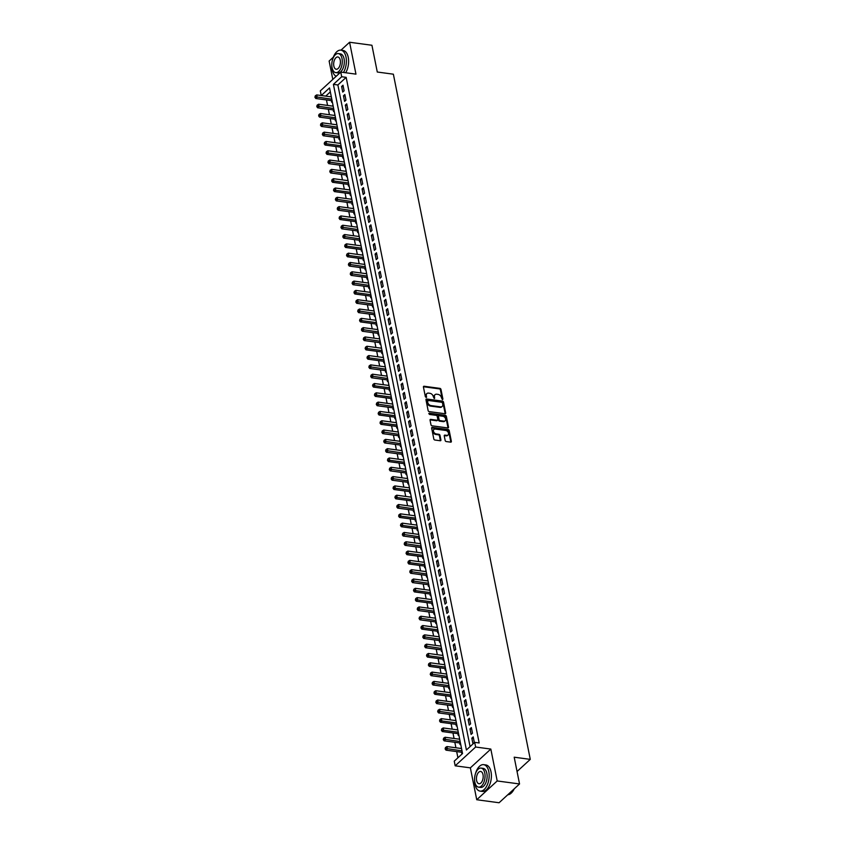<?xml version="1.0" encoding="UTF-8"?>
<svg xmlns="http://www.w3.org/2000/svg" width="845" height="845" viewBox="0 0 845 845"><rect width="100%" height="100%" fill="white"/><g stroke="black" fill="none" stroke-linecap="round" stroke-linejoin="round"><path stroke-width="1.27" d="M442.431 399.674L442.917 399.115L440.974 389.408A1.046 0.739 47.4 0 0 439.918 388.373L424.127 386.249A1.046 0.739 47.4 0 0 423.429 387.042L425.373 396.749L426.482 397.372L426.345 395.661A3.348 2.387 47.4 0 1 426.883 393.569A3.348 2.387 47.4 0 1 428.573 393.115L429.883 393.295A3.348 2.387 47.4 0 1 433.274 396.59L434.267 398.576L434.499 396.759A3.348 2.387 47.4 0 1 435.048 394.668A3.348 2.387 47.4 0 1 436.728 394.214L438.037 394.393A3.348 2.387 47.4 0 1 441.439 397.689L442.431 399.674M442.368 399.664L440.425 389.915A1.046 0.739 47.4 0 0 439.358 388.88L423.567 386.757A1.046 0.739 47.4 0 0 423.419 386.746M426.049 397.467L426.345 395.661M434.214 398.565L434.499 396.759M445.167 440.52A1.046 0.739 47.4 0 0 446.234 441.555L450.66 442.146A1.046 0.739 47.4 0 0 451.357 441.354L449.202 430.57A1.046 0.739 47.4 0 0 448.135 429.545L432.355 427.412A1.046 0.739 47.4 0 0 431.658 428.214L433.812 438.988A1.046 0.739 47.4 0 0 434.869 440.023L440.224 440.741A1.046 0.739 47.4 0 0 440.91 439.949L439.991 435.333A1.046 0.739 47.4 0 0 438.935 434.298L436.284 433.95A2.799 1.996 47.4 0 1 433.76 432.048A2.799 1.996 47.4 0 1 433.897 429.44A2.799 1.996 47.4 0 1 435.302 429.059L445.695 430.454A2.799 1.996 47.4 0 1 448.22 432.355A2.799 1.996 47.4 0 1 448.082 434.964A2.799 1.996 47.4 0 1 446.678 435.344L444.945 435.112A1.046 0.739 47.4 0 0 444.248 435.904L445.167 440.52M474.7 742.364L475.629 747.022L455.18 765.813L454.251 761.155L462.542 753.539L329.539 87.912L321.258 95.517L320.308 90.88L340.767 72.089L341.697 76.747L333.405 84.363L466.408 749.99L474.7 742.364L479.168 742.966L346.165 77.349L341.697 76.747M340.767 72.089L355.956 74.138L349.587 42.25L371.927 45.26L377.282 72.026L393.369 74.191L530.28 759.37L514.193 757.194L519.538 783.959L497.198 780.96L490.829 749.071L475.629 747.022M444.977 413.733A1.046 0.739 47.4 0 0 445.674 412.941L443.519 402.157A1.046 0.739 47.4 0 0 442.463 401.121L426.672 398.998A1.046 0.739 47.4 0 0 425.975 399.791L428.13 410.575A1.046 0.739 47.4 0 0 429.186 411.61L444.977 413.733M446.361 416.363L448.515 427.147A1.046 0.739 47.4 0 1 447.818 427.94L432.027 425.817A1.046 0.739 47.4 0 1 430.971 424.781L430.052 420.166A1.046 0.739 47.4 0 1 430.739 419.373L437.15 420.24A1.046 0.739 47.4 0 0 437.837 419.437L437.224 416.374A1.046 0.739 47.4 0 0 436.168 415.349L429.503 414.451L429.249 413.173L445.304 415.328A1.046 0.739 47.4 0 1 446.361 416.363L445.811 416.87L447.966 427.654L448.515 427.147M519.538 783.959L499.078 802.75L476.738 799.74L497.198 780.96M349.587 42.25L340.957 50.172M333.353 57.164L329.127 61.041L332.803 79.409M460.8 748.438L461.518 748.406M461.56 752.261L461.888 753.888L462.5 753.328M458.941 739.121L459.648 739.09M459.701 742.945L460.029 744.582L460.641 744.012M457.071 729.816L457.789 729.784M457.842 733.64L458.17 735.266L458.772 734.706M455.212 720.51L455.93 720.468M455.983 724.334L456.311 725.961L456.913 725.401M453.353 711.194L454.071 711.163M454.124 715.018L454.441 716.644L455.054 716.085M451.494 701.889L452.212 701.857M452.255 705.712L452.582 707.339L453.195 706.779M449.635 692.583L450.353 692.541M450.396 696.396L450.723 698.033L451.336 697.474M447.776 683.267L448.494 683.235M448.537 687.091L448.864 688.717L449.477 688.157M445.917 673.961L446.635 673.93M446.678 677.785L447.005 679.412L447.618 678.852M444.058 664.645L444.776 664.614M444.819 668.469L445.146 670.106L445.759 669.536M442.199 655.34L442.907 655.308M442.96 659.163L443.287 660.79L443.9 660.23M440.329 646.034L441.048 646.002M441.101 649.858L441.428 651.484L442.03 650.925M438.47 636.718L439.189 636.686M439.242 640.542L439.558 642.168L440.171 641.609M436.611 627.412L437.33 627.381M437.383 631.236L437.699 632.863L438.312 632.303M434.752 618.107L435.471 618.065M435.513 621.931L435.84 623.557L436.453 622.997M432.893 608.791L433.612 608.759M433.654 612.614L433.981 614.241L434.594 613.681M431.034 599.485L431.753 599.454M431.795 603.309L432.122 604.935L432.735 604.376M429.175 590.169L429.894 590.137M429.936 593.993L430.263 595.63L430.876 595.07M427.316 580.864L428.024 580.832M428.077 584.687L428.404 586.314L429.017 585.754M425.457 571.558L426.165 571.526M426.218 575.382L426.545 577.008L427.158 576.448M423.588 562.242L424.306 562.21M424.359 566.065L424.686 567.703L425.288 567.132M421.729 552.936L422.447 552.905M422.5 556.76L422.817 558.387L423.429 557.827M419.87 543.631L420.588 543.588M420.641 547.454L420.958 549.081L421.57 548.521M418.011 534.315L418.729 534.283M418.771 538.138L419.099 539.765L419.712 539.205M416.152 525.009L416.87 524.977M416.912 528.833L417.24 530.459L417.852 529.899M414.293 515.703L415.011 515.661M415.053 519.517L415.381 521.154L415.993 520.594M412.434 506.387L413.152 506.356M413.194 510.211L413.522 511.838L414.134 511.278M410.575 497.082L411.283 497.05M411.335 500.905L411.663 502.532L412.275 501.972M408.705 487.766L409.424 487.734M409.476 491.589L409.804 493.226L410.416 492.656M406.846 478.46L407.565 478.428M407.617 482.284L407.945 483.91L408.547 483.351M404.987 469.155L405.706 469.123M405.758 472.978L406.075 474.605L406.688 474.045M403.128 459.838L403.847 459.807M403.889 463.662L404.216 465.289L404.829 464.729M401.269 450.533L401.988 450.501M402.03 454.356L402.357 455.983L402.97 455.423M399.41 441.227L400.129 441.185M400.171 445.051L400.498 446.678L401.111 446.118M397.551 431.911L398.27 431.879M398.312 435.735L398.639 437.361L399.252 436.802M395.692 422.606L396.411 422.574M396.453 426.429L396.78 428.056L397.393 427.496M393.833 413.289L394.541 413.258M394.594 417.113L394.921 418.75L395.534 418.19M391.964 403.984L392.682 403.952M392.735 407.808L393.062 409.434L393.664 408.874M390.105 394.678L390.823 394.647M390.876 398.502L391.193 400.129L391.805 399.569M388.246 385.362L388.964 385.331M389.017 389.186L389.334 390.823L389.946 390.253M386.387 376.057L387.105 376.025M387.147 379.88L387.475 381.507L388.087 380.947M384.528 366.751L385.246 366.709M385.288 370.575L385.616 372.201L386.228 371.642M382.669 357.435L383.387 357.403M383.429 361.259L383.757 362.885L384.369 362.325M380.81 348.129L381.528 348.098M381.57 351.953L381.898 353.58L382.51 353.02M378.951 338.824L379.669 338.782M379.711 342.637L380.039 344.274L380.651 343.714M377.092 329.508L377.799 329.476M377.852 333.331L378.18 334.958L378.792 334.398M375.222 320.202L375.94 320.171M375.993 324.026L376.321 325.652L376.923 325.093M373.363 310.886L374.082 310.854M374.134 314.71L374.451 316.347L375.064 315.776M371.504 301.58L372.222 301.549M372.275 305.404L372.592 307.031L373.205 306.471M369.645 292.275L370.363 292.243M370.406 296.099L370.733 297.725L371.346 297.165M367.786 282.959L368.504 282.927M368.547 286.782L368.874 288.42L369.487 287.849M365.927 273.653L366.645 273.622M366.688 277.477L367.015 279.103L367.628 278.544M364.068 264.348L364.786 264.305M364.829 268.171L365.156 269.798L365.769 269.238M362.209 255.032L362.917 255M362.97 258.855L363.297 260.482L363.91 259.922M360.35 245.726L361.058 245.694M361.111 249.55L361.438 251.176L362.051 250.616M358.481 236.41L359.199 236.378M359.252 240.233L359.579 241.871L360.181 241.311M356.622 227.104L357.34 227.073M357.393 230.928L357.71 232.555L358.322 231.995M354.763 217.799L355.481 217.767M355.523 221.622L355.851 223.249L356.463 222.689M352.904 208.483L353.622 208.451M353.664 212.306L353.992 213.943L354.604 213.373M351.045 199.177L351.763 199.145M351.805 203.001L352.133 204.627L352.745 204.067M349.186 189.871L349.904 189.829M349.946 193.695L350.274 195.322L350.886 194.762M347.327 180.555L348.045 180.524M348.087 184.379L348.415 186.006L349.027 185.446M345.468 171.25L346.175 171.218M346.228 175.073L346.556 176.7L347.168 176.14M343.598 161.944L344.316 161.902M344.369 165.757L344.697 167.394L345.299 166.835M341.739 152.628L342.457 152.596M342.51 156.452L342.838 158.078L343.44 157.519M339.88 143.323L340.598 143.291M340.651 147.146L340.968 148.773L341.581 148.213M338.021 134.006L338.739 133.975M338.782 137.83L339.109 139.467L339.722 138.897M336.162 124.701L336.88 124.669M336.923 128.524L337.25 130.151L337.863 129.591M334.303 115.395L335.021 115.364M335.064 119.219L335.391 120.846L336.004 120.286M332.444 106.079L333.162 106.047M333.205 109.903L333.532 111.54L334.145 110.97M344.116 90.806L342.996 85.218L341.612 86.486L342.732 92.073L344.116 90.806M345.975 100.111L344.855 94.524L343.471 95.791L344.591 101.379L345.975 100.111M347.834 109.417L346.714 103.829L345.33 105.107L346.45 110.684L347.834 109.417M349.693 118.733L348.573 113.145L347.189 114.413L348.309 120.001L349.693 118.733M351.552 128.039L350.432 122.451L349.059 123.719L350.168 129.306L351.552 128.039M353.411 137.344L352.302 131.767L350.918 133.035L352.027 138.622L353.411 137.344M355.27 146.66L354.161 141.073L352.777 142.34L353.886 147.928L355.27 146.66M357.129 155.966L356.02 150.378L354.636 151.656L355.756 157.233L357.129 155.966M358.998 165.282L357.879 159.694L356.495 160.962L357.615 166.549L358.998 165.282M360.857 174.588L359.738 169L358.354 170.267L359.474 175.855L360.857 174.588M362.716 183.893L361.597 178.306L360.213 179.584L361.333 185.161L362.716 183.893M364.575 193.209L363.456 187.622L362.072 188.889L363.192 194.477L364.575 193.209M366.434 202.515L365.315 196.927L363.931 198.195L365.051 203.782L366.434 202.515M368.293 211.82L367.174 206.243L365.8 207.511L366.91 213.098L368.293 211.82M370.152 221.136L369.043 215.549L367.659 216.816L368.769 222.404L370.152 221.136M372.011 230.442L370.902 224.854L369.518 226.122L370.628 231.71L372.011 230.442M373.87 239.748L372.761 234.171L371.377 235.438L372.497 241.026L373.87 239.748M375.74 249.064L374.62 243.476L373.236 244.744L374.356 250.331L375.74 249.064M377.599 258.369L376.479 252.782L375.095 254.06L376.215 259.637L377.599 258.369M379.458 267.685L378.338 262.098L376.954 263.365L378.074 268.953L379.458 267.685M381.317 276.991L380.197 271.403L378.813 272.671L379.933 278.258L381.317 276.991M383.176 286.297L382.056 280.709L380.672 281.987L381.792 287.564L383.176 286.297M385.035 295.613L383.915 290.025L382.542 291.293L383.651 296.88L385.035 295.613M386.894 304.918L385.785 299.331L384.401 300.598L385.51 306.186L386.894 304.918M388.753 314.224L387.644 308.647L386.26 309.914L387.38 315.502L388.753 314.224M390.612 323.54L389.503 317.952L388.119 319.22L389.239 324.807L390.612 323.54M392.481 332.845L391.362 327.258L389.978 328.525L391.098 334.113L392.481 332.845M394.34 342.162L393.221 336.574L391.837 337.842L392.957 343.429L394.34 342.162M396.199 351.467L395.08 345.88L393.696 347.147L394.816 352.735L396.199 351.467M398.058 360.773L396.939 355.185L395.555 356.463L396.675 362.04L398.058 360.773M399.917 370.089L398.798 364.501L397.425 365.769L398.534 371.356L399.917 370.089M401.776 379.394L400.667 373.807L399.284 375.074L400.393 380.662L401.776 379.394M403.635 388.7L402.526 383.123L401.143 384.39L402.252 389.978L403.635 388.7M405.494 398.016L404.385 392.429L403.002 393.696L404.121 399.284L405.494 398.016M407.364 407.322L406.244 401.734L404.861 403.002L405.98 408.589L407.364 407.322M409.223 416.627L408.103 411.05L406.72 412.318L407.839 417.905L409.223 416.627M411.082 425.943L409.962 420.356L408.579 421.623L409.698 427.211L411.082 425.943M412.941 435.249L411.821 429.661L410.438 430.939L411.557 436.516L412.941 435.249M414.8 444.565L413.68 438.977L412.297 440.245L413.416 445.833L414.8 444.565M416.659 453.871L415.539 448.283L414.166 449.551L415.275 455.138L416.659 453.871M418.518 463.176L417.409 457.589L416.025 458.867L417.134 464.444L418.518 463.176M420.377 472.492L419.268 466.905L417.884 468.172L418.993 473.76L420.377 472.492M422.236 481.798L421.127 476.21L419.743 477.478L420.863 483.065L422.236 481.798M424.105 491.103L422.986 485.526L421.602 486.794L422.722 492.381L424.105 491.103M425.964 500.42L424.845 494.832L423.461 496.099L424.581 501.687L425.964 500.42M427.823 509.725L426.704 504.138L425.32 505.405L426.44 510.993L427.823 509.725M429.682 519.041L428.563 513.454L427.179 514.721L428.299 520.309L429.682 519.041M431.541 528.347L430.422 522.759L429.038 524.027L430.158 529.614L431.541 528.347M433.4 537.652L432.281 532.065L430.908 533.343L432.017 538.92L433.4 537.652M435.259 546.968L434.15 541.381L432.767 542.648L433.876 548.236L435.259 546.968M437.118 556.274L436.009 550.687L434.626 551.954L435.735 557.542L437.118 556.274M438.977 565.58L437.868 560.003L436.485 561.27L437.604 566.858L438.977 565.58M440.847 574.896L439.727 569.308L438.344 570.576L439.463 576.163L440.847 574.896M442.706 584.201L441.586 578.614L440.203 579.881L441.322 585.469L442.706 584.201M444.565 593.507L443.445 587.93L442.062 589.197L443.181 594.785L444.565 593.507M446.424 602.823L445.304 597.235L443.921 598.503L445.04 604.09L446.424 602.823M448.283 612.129L447.163 606.541L445.79 607.819L446.899 613.396L448.283 612.129M450.142 621.445L449.022 615.857L447.649 617.125L448.758 622.712L450.142 621.445M452.001 630.75L450.892 625.163L449.508 626.43L450.617 632.018L452.001 630.75M453.86 640.056L452.751 634.468L451.367 635.746L452.487 641.323L453.86 640.056M455.73 649.372L454.61 643.784L453.226 645.052L454.346 650.639L455.73 649.372M457.589 658.678L456.469 653.09L455.085 654.357L456.205 659.945L457.589 658.678M459.448 667.983L458.328 662.406L456.944 663.674L458.064 669.261L459.448 667.983M461.307 677.299L460.187 671.712L458.803 672.979L459.923 678.567L461.307 677.299M463.166 686.605L462.046 681.017L460.662 682.285L461.782 687.872L463.166 686.605M465.025 695.91L463.905 690.333L462.532 691.601L463.641 697.188L465.025 695.91M466.884 705.226L465.775 699.639L464.391 700.906L465.5 706.494L466.884 705.226M468.743 714.532L467.634 708.944L466.25 710.222L467.359 715.799L468.743 714.532M470.602 723.848L469.493 718.261L468.109 719.528L469.228 725.116L470.602 723.848M472.471 733.154L471.352 727.566L469.968 728.834L471.087 734.421L472.471 733.154M346.165 77.349L337.873 84.965L470.084 746.61M471.827 738.15L472.946 743.737L474.33 742.459L473.211 736.882L471.827 738.15L473.506 738.372M326.466 99.942L327.564 105.424M328.335 109.248L329.423 114.74M330.194 118.553L331.282 124.046M332.053 127.87L333.152 133.352M333.912 137.175L335.011 142.668M335.771 146.491L336.87 151.973M337.63 155.797L338.729 161.279M339.489 165.102L340.588 170.595M341.348 174.419L342.447 179.9M343.207 183.724L344.306 189.206M345.077 193.03L346.165 198.522M346.936 202.346L348.024 207.828M348.795 211.651L349.893 217.144M350.654 220.967L351.752 226.449M352.513 230.273L353.611 235.755M354.372 239.579L355.47 245.071M356.231 248.895L357.329 254.377M358.09 258.2L359.188 263.682M359.949 267.506L361.047 272.998M361.818 276.822L362.906 282.304M363.677 286.128L364.776 291.62M365.536 295.433L366.635 300.926M367.395 304.749L368.494 310.231M369.254 314.055L370.353 319.547M371.113 323.371L372.212 328.853M372.972 332.676L374.071 338.158M374.831 341.982L375.93 347.475M376.701 351.298L377.789 356.78M378.56 360.604L379.648 366.086M380.419 369.909L381.517 375.402M382.278 379.225L383.376 384.707M384.137 388.531L385.236 394.024M385.996 397.847L387.094 403.329M387.855 407.153L388.953 412.635M389.714 416.458L390.812 421.951M391.573 425.774L392.671 431.256M393.443 435.08L394.53 440.562M395.302 444.385L396.389 449.878M397.161 453.702L398.259 459.184M399.02 463.007L400.118 468.5M400.879 472.313L401.977 477.805M402.738 481.629L403.836 487.111M404.597 490.934L405.695 496.427M406.456 500.251L407.554 505.732M408.315 509.556L409.413 515.038M410.184 518.862L411.272 524.354M412.043 528.178L413.131 533.66M413.902 537.483L415.001 542.965M415.761 546.789L416.86 552.281M417.62 556.105L418.719 561.587M419.479 565.411L420.578 570.903M421.338 574.727L422.437 580.209M423.197 584.032L424.296 589.514M425.067 593.338L426.155 598.83M426.926 602.654L428.014 608.136M428.785 611.96L429.883 617.441M430.644 621.265L431.742 626.758M432.503 630.581L433.601 636.063M434.362 639.887L435.46 645.379M436.221 649.192L437.319 654.685M438.08 658.509L439.178 663.99M439.939 667.814L441.037 673.307M441.808 677.13L442.896 682.612M443.667 686.436L444.755 691.918M445.526 695.741L446.625 701.234M447.385 705.057L448.484 710.539M449.244 714.363L450.343 719.845M451.103 723.669L452.202 729.161M452.962 732.985L454.061 738.467M454.821 742.29L455.92 747.783M456.68 751.606L457.916 757.785M330.332 91.894L325.726 96.119M331.166 96.076L330.585 96.774M331.346 100.597L331.673 102.224L332.286 101.664M332.412 105.952L333.025 105.393M334.271 115.258L334.884 114.698M336.13 124.564L336.743 124.004M338 133.88L338.602 133.32M339.859 143.185L340.472 142.625M341.718 152.501L342.331 151.931M343.577 161.807L344.19 161.247M345.436 171.112L346.049 170.553M347.295 180.429L347.908 179.869M349.154 189.734L349.767 189.174M351.013 199.04L351.626 198.48M352.883 208.356L353.485 207.796M354.742 217.661L355.354 217.102M356.601 226.967L357.213 226.407M358.46 236.283L359.072 235.723M360.319 245.589L360.931 245.029M362.178 254.905L362.79 254.334M364.037 264.21L364.649 263.651M365.896 273.516L366.508 272.956M367.755 282.832L368.367 282.272M369.624 292.138L370.226 291.578M371.483 301.443L372.096 300.883M373.342 310.759L373.955 310.2M375.201 320.065L375.814 319.505M377.06 329.381L377.673 328.811M378.919 338.687L379.532 338.127M380.778 347.992L381.391 347.432M382.637 357.308L383.25 356.738M384.496 366.614L385.109 366.054M386.366 375.919L386.968 375.36M388.225 385.236L388.837 384.676M390.084 394.541L390.696 393.981M391.943 403.847L392.555 403.287M393.802 413.163L394.414 412.603M395.661 422.468L396.273 421.908M397.52 431.784L398.132 431.214M399.379 441.09L399.991 440.53M401.248 450.396L401.85 449.836M403.107 459.712L403.709 459.152M404.966 469.017L405.579 468.457M406.825 478.323L407.438 477.763M408.684 487.639L409.297 487.079M410.543 496.945L411.156 496.385M412.402 506.261L413.015 505.69M414.261 515.566L414.874 515.006M416.12 524.872L416.733 524.312M417.99 534.188L418.592 533.617M419.849 543.493L420.461 542.934M421.708 552.799L422.32 552.239M423.567 562.115L424.179 561.555M425.426 571.421L426.038 570.861M427.285 580.726L427.897 580.166M429.144 590.042L429.756 589.483M431.003 599.348L431.615 598.788M432.862 608.664L433.474 608.094M434.731 617.97L435.333 617.41M436.59 627.275L437.203 626.715M438.449 636.591L439.062 636.031M440.308 645.897L440.921 645.337M442.167 655.202L442.78 654.643M444.026 664.519L444.639 663.959M445.885 673.824L446.498 673.264M447.744 683.14L448.357 682.57M449.603 692.446L450.216 691.886M451.473 701.751L452.075 701.192M453.332 711.067L453.945 710.497M455.191 720.373L455.804 719.813M457.05 729.679L457.663 729.119M458.909 738.995L459.522 738.435M460.768 748.3L461.381 747.74M517.055 771.506L530.28 759.37M490.829 749.071L470.369 767.851L476.738 799.74M470.369 767.851L455.18 765.813M337.873 84.965L333.405 84.363M330.553 96.636L331.303 96.742M341.612 86.486L343.292 86.708M343.471 95.791L345.151 96.024M345.33 105.107L347.01 105.329M347.189 114.413L348.879 114.635M349.059 123.719L350.738 123.951M350.918 133.035L352.597 133.256M352.777 142.34L354.456 142.573M354.636 151.656L356.315 151.878M356.495 160.962L358.174 161.184M358.354 170.267L360.033 170.5M360.213 179.584L361.892 179.805M362.072 188.889L363.762 189.111M363.931 198.195L365.621 198.427M365.8 207.511L367.48 207.733M367.659 216.816L369.339 217.049M369.518 226.122L371.198 226.354M371.377 235.438L373.057 235.66M373.236 244.744L374.916 244.976M375.095 254.06L376.775 254.282M376.954 263.365L378.634 263.587M378.813 272.671L380.503 272.903M380.672 281.987L382.362 282.209M382.542 291.293L384.221 291.514M384.401 300.598L386.08 300.831M386.26 309.914L387.939 310.136M388.119 319.22L389.798 319.452M389.978 328.525L391.657 328.758M391.837 337.842L393.516 338.063M393.696 347.147L395.375 347.379M395.555 356.463L397.245 356.685M397.425 365.769L399.104 365.991M399.284 375.074L400.963 375.307M401.143 384.39L402.822 384.612M403.002 393.696L404.681 393.928M404.861 403.002L406.54 403.234M406.72 412.318L408.399 412.54M408.579 421.623L410.258 421.856M410.438 430.939L412.117 431.161M412.297 440.245L413.987 440.467M414.166 449.551L415.846 449.783M416.025 458.867L417.705 459.088M417.884 468.172L419.564 468.394M419.743 477.478L421.423 477.71M421.602 486.794L423.282 487.016M423.461 496.099L425.141 496.332M425.32 505.405L427 505.637M427.179 514.721L428.869 514.943M429.038 524.027L430.728 524.259M430.908 533.343L432.587 533.565M432.767 542.648L434.446 542.87M434.626 551.954L436.305 552.186M436.485 561.27L438.164 561.492M438.344 570.576L440.023 570.808M440.203 579.881L441.882 580.114M442.062 589.197L443.741 589.419M443.921 598.503L445.611 598.735M445.79 607.819L447.47 608.041M447.649 617.125L449.329 617.346M449.508 626.43L451.188 626.663M451.367 635.746L453.047 635.968M453.226 645.052L454.906 645.274M455.085 654.357L456.765 654.59M456.944 663.674L458.624 663.895M458.803 672.979L460.483 673.212M460.662 682.285L462.352 682.517M462.532 691.601L464.211 691.823M464.391 700.906L466.07 701.139M466.25 710.222L467.929 710.444M468.109 719.528L469.788 719.75M469.968 728.834L471.647 729.066M434.795 394.953A3.348 2.387 47.4 0 0 434.488 395.175A3.348 2.387 47.4 0 0 433.95 397.266M426.64 393.854A3.348 2.387 47.4 0 0 426.334 394.076A3.348 2.387 47.4 0 0 425.795 396.168M445.135 413.733A1.046 0.739 47.4 0 0 445.125 413.448L442.97 402.664A1.046 0.739 47.4 0 0 441.903 401.628L426.123 399.505A1.046 0.739 47.4 0 0 425.964 399.495M442.495 402.991L441.755 402.273L427.887 400.403L427.665 402.283A3.348 2.387 47.4 0 0 431.066 405.589L440.53 406.867A3.348 2.387 47.4 0 0 442.22 406.413A3.348 2.387 47.4 0 0 442.759 404.322L442.495 402.991M427.338 400.91L426.852 401.47L427.401 400.963M441.914 406.635A3.348 2.387 47.4 0 1 441.66 406.92A3.348 2.387 47.4 0 1 439.981 407.374L430.506 406.096A3.348 2.387 47.4 0 1 427.116 402.79L426.852 401.47M437.668 420.092L437.118 420.599A1.046 0.739 47.4 0 1 436.59 420.747L430.189 419.88A1.046 0.739 47.4 0 0 430.042 419.87M428.753 413.68L444.745 415.835L445.304 415.328M443.794 421.127A2.799 1.996 47.4 0 0 445.199 420.747A2.799 1.996 47.4 0 0 445.336 418.138A2.799 1.996 47.4 0 0 442.812 416.236L439.157 415.751A1.046 0.739 47.4 0 0 438.46 416.543L439.073 419.606A1.046 0.739 47.4 0 0 440.129 420.641L443.794 421.127L443.234 421.634A2.799 1.996 47.4 0 0 444.65 421.254A2.799 1.996 47.4 0 0 444.892 420.968M438.629 415.888L438.069 416.395A1.046 0.739 47.4 0 0 437.9 417.05L438.46 416.543M443.234 421.634L439.58 421.148A1.046 0.739 47.4 0 1 438.513 420.113L437.9 417.05M445.811 416.87A1.046 0.739 47.4 0 0 444.745 415.835M447.765 435.186A2.799 1.996 47.4 0 1 447.533 435.471A2.799 1.996 47.4 0 1 446.118 435.851L444.385 435.619A1.046 0.739 47.4 0 0 444.238 435.608M433.654 429.725A2.799 1.996 47.4 0 0 433.348 429.947A2.799 1.996 47.4 0 0 433.21 432.555A2.799 1.996 47.4 0 0 435.724 434.457L436.284 433.95M440.372 440.752A1.046 0.739 47.4 0 0 440.361 440.456L439.442 435.84A1.046 0.739 47.4 0 0 438.375 434.805L435.724 434.457M450.807 442.157A1.046 0.739 47.4 0 0 450.797 441.861L448.642 431.077A1.046 0.739 47.4 0 0 447.586 430.052L431.795 427.919A1.046 0.739 47.4 0 0 431.647 427.919M331.325 96.869L316.717 94.904L317.181 97.228L315.798 98.506L332.064 100.692A1.067 0.76 -132.6 0 1 332.085 100.692L332.085 100.671M315.46 96.763L315.28 95.823L314.91 97.27L315.46 96.763L331.789 99.203M315.28 95.823L316.717 94.904M315.798 98.506L314.91 97.27M343.471 72.448A13.34 7.14 -82.3 0 0 346.006 57.037A13.34 7.14 -82.3 0 0 340.884 50.161A13.34 7.14 -82.3 0 0 332.613 59.446M331.81 65.466A13.34 7.14 -82.3 0 0 332.191 69.734A13.34 7.14 -82.3 0 0 336.204 76.282M345.7 72.754A13.34 7.14 -82.3 0 0 348.246 57.333A13.34 7.14 -82.3 0 0 343.112 50.468L340.884 50.161M338.327 53.584L340.377 53.869A9.601 5.133 97.7 0 1 344.073 58.812A9.601 5.133 97.7 0 1 342.954 68.551A9.601 5.133 97.7 0 1 337.82 72.902L335.761 72.628A9.601 5.133 -82.3 0 0 340.894 68.276A9.601 5.133 -82.3 0 0 342.014 58.537A9.601 5.133 -82.3 0 0 338.327 53.584A9.601 5.133 -82.3 0 0 333.183 57.946A9.601 5.133 -82.3 0 0 332.064 67.674A9.601 5.133 -82.3 0 0 335.761 72.628M333.838 66.047A6.19 3.306 -82.3 0 0 336.215 69.237A6.19 3.306 -82.3 0 0 339.532 66.438A6.19 3.306 -82.3 0 0 340.25 60.164A6.19 3.306 -82.3 0 0 337.873 56.974A6.19 3.306 -82.3 0 0 334.557 59.784A6.19 3.306 -82.3 0 0 333.838 66.047M474.573 779.967A13.34 7.14 -82.3 0 0 474.953 784.234A13.34 7.14 -82.3 0 0 480.087 791.11A13.34 7.14 -82.3 0 0 487.227 785.058A13.34 7.14 -82.3 0 0 488.78 771.538A13.34 7.14 -82.3 0 0 483.646 764.662A13.34 7.14 -82.3 0 0 475.386 773.946M480.087 791.11L482.326 791.406A13.34 7.14 -82.3 0 0 489.456 785.354A13.34 7.14 -82.3 0 0 491.019 771.834A13.34 7.14 -82.3 0 0 485.886 764.968L483.646 764.662M481.101 768.084L483.15 768.369A9.601 5.133 97.7 0 1 486.847 773.312A9.601 5.133 97.7 0 1 485.727 783.051A9.601 5.133 97.7 0 1 480.583 787.403L478.534 787.128A9.601 5.133 -82.3 0 0 483.667 782.776A9.601 5.133 -82.3 0 0 484.787 773.038A9.601 5.133 -82.3 0 0 481.101 768.084A9.601 5.133 -82.3 0 0 475.957 772.446A9.601 5.133 -82.3 0 0 474.837 782.174A9.601 5.133 -82.3 0 0 478.534 787.128M476.612 780.548A6.19 3.306 -82.3 0 0 478.988 783.737A6.19 3.306 -82.3 0 0 482.294 780.938A6.19 3.306 -82.3 0 0 483.023 774.664A6.19 3.306 -82.3 0 0 480.636 771.474A6.19 3.306 -82.3 0 0 477.33 774.284A6.19 3.306 -82.3 0 0 476.612 780.548M507.771 794.775A13.34 7.14 -82.3 0 0 511.954 792.356A13.34 7.14 -82.3 0 0 514.077 788.976M514.214 788.85A13.024 6.961 97.7 0 1 512.154 792.135A13.024 6.961 97.7 0 1 512.049 792.24M333.183 106.185L318.576 104.21L319.04 106.544L317.657 107.811L333.923 109.998A1.067 0.76 -132.6 0 1 333.944 110.008L333.944 109.977M317.319 106.069L317.139 105.139L316.769 106.576L317.319 106.069L333.648 108.509M317.139 105.139L318.576 104.21M317.657 107.811L316.769 106.576M335.042 115.49L320.435 113.526L320.899 115.849L319.516 117.117L335.782 119.314A1.067 0.76 -132.6 0 1 335.814 119.314M319.178 115.374L318.998 114.445L318.628 115.881L319.178 115.374L335.507 117.825M318.998 114.445L320.435 113.526M319.516 117.117L318.628 115.881M336.901 124.806L322.294 122.831L322.758 125.166L321.375 126.433L337.641 128.62A1.067 0.76 -132.6 0 1 337.673 128.63M321.047 124.69L320.857 123.761L320.487 125.197L321.047 124.69L337.366 127.13M320.857 123.761L322.294 122.831M321.375 126.433L320.487 125.197M338.771 134.112L324.153 132.147L324.617 134.471L323.234 135.739L339.5 137.925A1.067 0.76 -132.6 0 1 339.532 137.936M322.906 133.996L322.716 133.066L322.346 134.503L322.906 133.996L339.236 136.436M322.716 133.066L324.153 132.147M323.234 135.739L322.346 134.503M341.359 147.241A1.067 0.76 -132.6 0 1 341.391 147.241L325.093 145.044L324.205 143.819L324.575 142.372L324.205 143.819M340.63 143.418L326.012 141.453L326.476 143.777L341.095 145.752M324.765 143.301L326.476 143.777L325.093 145.044M324.575 142.372L326.012 141.453M343.218 156.547A1.067 0.76 -132.6 0 1 343.25 156.557L326.962 154.36L326.075 153.125L326.434 151.688L326.075 153.125M342.489 152.734L327.871 150.759L328.335 153.093L342.954 155.058M326.624 152.618L328.335 153.093L326.962 154.36M326.434 151.688L327.871 150.759M344.348 162.039L329.73 160.075L330.205 162.398L328.821 163.666L345.077 165.863A1.067 0.76 -132.6 0 1 345.109 165.863M328.483 161.923L328.293 160.994L327.934 162.43L328.483 161.923L344.813 164.363M328.293 160.994L329.73 160.075M328.821 163.666L327.934 162.43M346.207 171.345L331.599 169.38L332.064 171.704L330.68 172.982L346.946 175.168A1.067 0.76 -132.6 0 1 346.968 175.168M330.342 171.239L330.163 170.299L329.793 171.746L330.342 171.239L346.672 173.679M330.163 170.299L331.599 169.38M330.68 172.982L329.793 171.746M348.805 184.474A1.067 0.76 -132.6 0 1 348.827 184.485L332.539 182.288L331.652 181.052L332.022 179.615L331.652 181.052M348.066 180.661L333.458 178.686L333.923 181.02L348.531 182.985M332.201 180.545L333.923 181.02L332.539 182.288M332.022 179.615L333.458 178.686M350.664 193.79A1.067 0.76 -132.6 0 1 350.696 193.79L334.398 191.593L333.511 190.357L333.881 188.921L333.511 190.357M349.925 189.967L335.317 188.002L335.782 190.326L350.39 192.29M334.06 189.85L335.782 190.326L334.398 191.593M333.881 188.921L335.317 188.002M351.784 199.272L337.176 197.308L337.641 199.642L336.257 200.909L352.523 203.096A1.067 0.76 -132.6 0 1 352.555 203.096M335.93 199.166L335.74 198.237L335.37 199.673L335.93 199.166L352.249 201.606M335.74 198.237L337.176 197.308M336.257 200.909L335.37 199.673M353.643 208.588L339.035 206.624L339.5 208.947L338.116 210.215L354.382 212.401A1.067 0.76 -132.6 0 1 354.414 212.412M337.789 208.472L337.599 207.543L337.229 208.979L337.789 208.472L354.108 210.912M337.599 207.543L339.035 206.624M338.116 210.215L337.229 208.979M356.241 221.717A1.067 0.76 -132.6 0 1 356.273 221.717L339.975 219.52L339.088 218.285L339.458 216.848L339.088 218.285M355.513 217.894L340.894 215.929L341.359 218.253L355.977 220.228M339.648 217.778L341.359 218.253L339.975 219.52M339.458 216.848L340.894 215.929M357.372 227.21L342.753 225.235L343.218 227.569L341.834 228.837L358.1 231.023A1.067 0.76 -132.6 0 1 358.132 231.034M341.507 227.094L341.317 226.164L340.957 227.601L341.507 227.094L357.836 229.534M341.317 226.164L342.753 225.235M341.834 228.837L340.957 227.601M359.231 236.515L344.612 234.551L345.077 236.875L343.704 238.142L359.959 240.339A1.067 0.76 -132.6 0 1 359.991 240.339L359.991 240.318M343.366 236.399L343.176 235.47L342.816 236.906L343.366 236.399L359.695 238.839M343.176 235.47L344.612 234.551M343.704 238.142L342.816 236.906M361.829 249.645A1.067 0.76 -132.6 0 1 361.85 249.645L345.563 247.458L344.675 246.222L345.035 244.775L344.675 246.222M361.09 245.821L346.482 243.856L346.946 246.18L361.554 248.155M345.225 245.705L346.946 246.18L345.563 247.458M345.035 244.775L346.482 243.856M363.688 258.95A1.067 0.76 -132.6 0 1 363.709 258.961L347.422 256.764L346.534 255.528L346.904 254.091L346.534 255.528M362.949 255.137L348.341 253.162L348.805 255.496L363.413 257.461M347.084 255.021L348.805 255.496L347.422 256.764M346.904 254.091L348.341 253.162M364.808 264.443L350.2 262.478L350.664 264.802L349.281 266.069L365.547 268.266A1.067 0.76 -132.6 0 1 365.568 268.266L365.568 268.245M348.943 264.327L348.763 263.397L348.393 264.834L348.943 264.327L365.272 266.767M348.763 263.397L350.2 262.478M349.281 266.069L348.393 264.834M366.667 273.748L352.059 271.784L352.523 274.107L351.14 275.385L367.406 277.572A1.067 0.76 -132.6 0 1 367.438 277.572L367.427 277.551M350.802 273.643L350.622 272.703L350.252 274.15L350.802 273.643L367.131 276.083M350.622 272.703L352.059 271.784M351.14 275.385L350.252 274.15M368.526 283.064L353.918 281.089L354.382 283.424L352.999 284.691L369.265 286.877A1.067 0.76 -132.6 0 1 369.297 286.888M352.671 282.948L352.481 282.019L352.111 283.455L352.671 282.948L368.99 285.388M352.481 282.019L353.918 281.089M352.999 284.691L352.111 283.455M371.124 296.194A1.067 0.76 -132.6 0 1 371.156 296.194L354.858 293.997L353.97 292.761L354.34 291.324L353.97 292.761M370.385 292.37L355.777 290.405L356.241 292.729L370.849 294.694M354.53 292.254L356.241 292.729L354.858 293.997M354.34 291.324L355.777 290.405M372.254 301.686L357.636 299.711L358.1 302.045L356.717 303.313L372.983 305.499A1.067 0.76 -132.6 0 1 373.015 305.51M356.389 301.57L356.199 300.64L355.829 302.077L356.389 301.57L372.719 304.01M356.199 300.64L357.636 299.711M356.717 303.313L355.829 302.077M374.113 310.992L359.495 309.027L359.959 311.351L358.576 312.618L374.842 314.805A1.067 0.76 -132.6 0 1 374.874 314.815L374.874 314.784M358.248 310.875L358.058 309.946L357.699 311.382L358.248 310.875L374.578 313.315M358.058 309.946L359.495 309.027M358.576 312.618L357.699 311.382M376.701 324.121A1.067 0.76 -132.6 0 1 376.733 324.121L360.445 321.924L359.558 320.699L359.917 319.252L359.558 320.699M375.972 320.297L361.354 318.333L361.818 320.656L376.437 322.632M360.107 320.181L361.818 320.656L360.445 321.924M359.917 319.252L361.354 318.333M377.831 329.613L363.223 327.638L363.688 329.972L362.304 331.24L378.571 333.426A1.067 0.76 -132.6 0 1 378.592 333.437M361.966 329.497L361.787 328.568L361.417 330.004L361.966 329.497L378.296 331.937M361.787 328.568L363.223 327.638M362.304 331.24L361.417 330.004M379.69 338.919L365.082 336.954L365.547 339.278L364.163 340.546L380.43 342.743A1.067 0.76 -132.6 0 1 380.451 342.743M363.825 338.803L363.646 337.873L363.276 339.31L363.825 338.803L380.155 341.243M363.646 337.873L365.082 336.954M364.163 340.546L363.276 339.31M382.289 352.048A1.067 0.76 -132.6 0 1 382.31 352.048L366.022 349.862L365.135 348.626L365.505 347.179L365.135 348.626M381.549 348.224L366.941 346.26L367.406 348.584L382.014 350.559M365.684 348.119L367.406 348.584L366.022 349.862M365.505 347.179L366.941 346.26M384.148 361.354A1.067 0.76 -132.6 0 1 384.179 361.364L367.881 359.167L366.994 357.931L367.364 356.495L366.994 357.931M383.408 357.541L368.8 355.565L369.265 357.9L383.873 359.864M367.543 357.424L369.265 357.9L367.881 359.167M367.364 356.495L368.8 355.565M385.267 366.846L370.659 364.882L371.124 367.205L369.74 368.473L386.007 370.67A1.067 0.76 -132.6 0 1 386.038 370.67M369.413 366.73L369.223 365.8L368.853 367.237L369.413 366.73L385.732 369.17M369.223 365.8L370.659 364.882M369.74 368.473L368.853 367.237M387.126 376.152L372.518 374.187L372.983 376.521L371.599 377.789L387.866 379.975A1.067 0.76 -132.6 0 1 387.897 379.975M371.272 376.046L371.082 375.117L370.712 376.553L371.272 376.046L387.601 378.486M371.082 375.117L372.518 374.187M371.599 377.789L370.712 376.553M389.725 389.281A1.067 0.76 -132.6 0 1 389.756 389.291L373.458 387.094L372.571 385.859L372.941 384.422L372.571 385.859M388.996 385.468L374.377 383.503L374.842 385.827L389.46 387.792M373.131 385.352L374.842 385.827L373.458 387.094M372.941 384.422L374.377 383.503M391.584 398.597A1.067 0.76 -132.6 0 1 391.615 398.597L375.328 396.4L374.441 395.164L374.8 393.728L374.441 395.164M390.855 394.773L376.236 392.809L376.701 395.133L391.32 397.108M374.99 394.657L376.701 395.133L375.328 396.4M374.8 393.728L376.236 392.809M392.714 404.09L378.095 402.114L378.56 404.449L377.187 405.716L393.443 407.903A1.067 0.76 -132.6 0 1 393.474 407.913L393.474 407.882M376.849 403.973L376.659 403.044L376.3 404.48L376.849 403.973L393.178 406.413M376.659 403.044L378.095 402.114M377.187 405.716L376.3 404.48M395.312 417.219A1.067 0.76 -132.6 0 1 395.333 417.219L379.046 415.022L378.159 413.786L378.528 412.349L378.159 413.786M394.573 413.395L379.965 411.43L380.43 413.754L395.037 415.719M378.708 413.279L380.43 413.754L379.046 415.022M378.528 412.349L379.965 411.43M397.171 426.524A1.067 0.76 -132.6 0 1 397.192 426.524L380.905 424.338L380.018 423.102L380.387 421.655L380.018 423.102M396.432 422.701L381.824 420.736L382.289 423.06L396.896 425.035M380.567 422.584L382.289 423.06L380.905 424.338M380.387 421.655L381.824 420.736M398.291 432.017L383.683 430.042L384.148 432.376L382.764 433.643L399.03 435.83A1.067 0.76 -132.6 0 1 399.062 435.84M382.426 431.901L382.246 430.971L381.877 432.408L382.426 431.901L398.755 434.341M382.246 430.971L383.683 430.042M382.764 433.643L381.877 432.408M400.15 441.322L385.542 439.358L386.007 441.681L384.623 442.949L400.889 445.146A1.067 0.76 -132.6 0 1 400.921 445.146L400.91 445.125M384.285 441.206L384.105 440.277L383.736 441.713L384.285 441.206L400.614 443.646M384.105 440.277L385.542 439.358M384.623 442.949L383.736 441.713M402.009 450.628L387.401 448.663L387.866 450.987L386.482 452.265L402.748 454.452A1.067 0.76 -132.6 0 1 402.78 454.452M386.154 450.522L385.964 449.582L385.595 451.029L386.154 450.522L402.474 452.962M385.964 449.582L387.401 448.663M386.482 452.265L385.595 451.029M404.607 463.757A1.067 0.76 -132.6 0 1 404.639 463.768L388.341 461.571L387.454 460.335L387.823 458.898L387.454 460.335M403.878 459.944L389.26 457.969L389.725 460.303L404.343 462.268M388.013 459.828L389.725 460.303L388.341 461.571M387.823 458.898L389.26 457.969M405.737 469.25L391.119 467.285L391.584 469.609L390.2 470.876L406.466 473.073A1.067 0.76 -132.6 0 1 406.498 473.073M389.872 469.133L389.682 468.204L389.313 469.64L389.872 469.133L406.202 471.573M389.682 468.204L391.119 467.285M390.2 470.876L389.313 469.64M407.596 478.566L392.978 476.591L393.443 478.925L392.069 480.192L408.325 482.379A1.067 0.76 -132.6 0 1 408.357 482.389L408.357 482.358M391.731 478.45L391.541 477.52L391.182 478.957L391.731 478.45L408.061 480.889M391.541 477.52L392.978 476.591M392.069 480.192L391.182 478.957M410.195 491.684A1.067 0.76 -132.6 0 1 410.216 491.695L393.928 489.498L393.041 488.262L393.4 486.826L393.041 488.262M409.455 487.871L394.847 485.907L395.312 488.23L409.92 490.195M393.59 487.755L395.312 488.23L393.928 489.498M393.4 486.826L394.847 485.907M412.054 501A1.067 0.76 -132.6 0 1 412.075 501L395.787 498.803L394.9 497.568L395.27 496.131L394.9 497.568M411.314 497.177L396.706 495.212L397.171 497.536L411.779 499.511M395.449 497.061L397.171 497.536L395.787 498.803M395.27 496.131L396.706 495.212M413.173 506.493L398.565 504.518L399.03 506.852L397.646 508.12L413.913 510.306A1.067 0.76 -132.6 0 1 413.934 510.317M397.308 506.377L397.129 505.447L396.759 506.884L397.308 506.377L413.638 508.817M397.129 505.447L398.565 504.518M397.646 508.12L396.759 506.884M415.772 519.622A1.067 0.76 -132.6 0 1 415.803 519.622L399.505 517.425L398.618 516.189L398.988 514.753L398.618 516.189M415.032 515.799L400.424 513.834L400.889 516.158L415.497 518.122M399.167 515.682L400.889 516.158L399.505 517.425M398.988 514.753L400.424 513.834M417.631 528.928A1.067 0.76 -132.6 0 1 417.662 528.928L401.364 526.741L400.477 525.505L400.847 524.058L400.477 525.505M416.891 525.104L402.283 523.139L402.748 525.463L417.356 527.438M401.037 524.998L402.748 525.463L401.364 526.741M400.847 524.058L402.283 523.139M418.75 534.42L404.142 532.445L404.607 534.779L403.223 536.047L419.49 538.233A1.067 0.76 -132.6 0 1 419.521 538.244M402.896 534.304L402.706 533.375L402.336 534.811L402.896 534.304L419.215 536.744M402.706 533.375L404.142 532.445M403.223 536.047L402.336 534.811M420.62 543.726L406.001 541.761L406.466 544.085L405.082 545.352L421.349 547.549A1.067 0.76 -132.6 0 1 421.38 547.549M404.755 543.61L404.565 542.68L404.195 544.117L404.755 543.61L421.085 546.05M404.565 542.68L406.001 541.761M405.082 545.352L404.195 544.117M423.208 556.855A1.067 0.76 -132.6 0 1 423.239 556.855L406.941 554.669L406.065 553.433L406.424 551.986L406.065 553.433M422.479 553.031L407.86 551.067L408.325 553.39L422.944 555.366M406.614 552.926L408.325 553.39L406.941 554.669M406.424 551.986L407.86 551.067M425.067 566.161A1.067 0.76 -132.6 0 1 425.098 566.171L408.811 563.974L407.924 562.738L408.283 561.302L407.924 562.738M424.338 562.347L409.719 560.383L410.184 562.707L424.803 564.671M408.473 562.231L410.184 562.707L408.811 563.974M408.283 561.302L409.719 560.383M426.197 571.653L411.589 569.688L412.054 572.012L410.67 573.28L426.936 575.477A1.067 0.76 -132.6 0 1 426.957 575.477L426.957 575.456M410.332 571.537L410.142 570.607L409.783 572.044L410.332 571.537L426.662 573.987M410.142 570.607L411.589 569.688M410.67 573.28L409.783 572.044M428.056 580.969L413.448 578.994L413.913 581.328L412.529 582.596L428.795 584.782A1.067 0.76 -132.6 0 1 428.816 584.793M412.191 580.853L412.011 579.923L411.642 581.36L412.191 580.853L428.521 583.293M412.011 579.923L413.448 578.994M412.529 582.596L411.642 581.36M430.654 594.098A1.067 0.76 -132.6 0 1 430.675 594.098L414.388 591.901L413.501 590.666L413.87 589.229L413.501 590.666M429.915 590.275L415.307 588.31L415.772 590.634L430.38 592.598M414.05 590.159L415.772 590.634L414.388 591.901M413.87 589.229L415.307 588.31M432.513 603.404A1.067 0.76 -132.6 0 1 432.545 603.404L416.247 601.217L415.36 599.982L415.729 598.535L415.36 599.982M431.774 599.58L417.166 597.616L417.631 599.939L432.239 601.915M415.909 599.464L417.631 599.939L416.247 601.217M415.729 598.535L417.166 597.616M433.633 608.896L419.025 606.921L419.49 609.256L418.106 610.523L434.372 612.71A1.067 0.76 -132.6 0 1 434.404 612.72L434.393 612.688M417.779 608.78L417.588 607.851L417.219 609.287L417.779 608.78L434.098 611.22M417.588 607.851L419.025 606.921M418.106 610.523L417.219 609.287M435.492 618.202L420.884 616.237L421.349 618.561L419.965 619.829L436.231 622.026A1.067 0.76 -132.6 0 1 436.263 622.026M419.638 618.086L419.447 617.156L419.078 618.593L419.638 618.086L435.967 620.526M419.447 617.156L420.884 616.237M419.965 619.829L419.078 618.593M438.09 631.331A1.067 0.76 -132.6 0 1 438.122 631.331L421.824 629.145L420.937 627.909L421.306 626.462L420.937 627.909M437.361 627.508L422.743 625.543L423.208 627.867L437.826 629.842M421.497 627.402L423.208 627.867L421.824 629.145M421.306 626.462L422.743 625.543M439.22 636.824L424.602 634.848L425.067 637.183L423.683 638.45L439.949 640.637A1.067 0.76 -132.6 0 1 439.981 640.647M423.356 636.707L423.165 635.778L422.806 637.214L423.356 636.707L439.685 639.147M423.165 635.778L424.602 634.848M423.683 638.45L422.806 637.214M441.079 646.129L426.461 644.165L426.926 646.488L425.553 647.756L441.808 649.953A1.067 0.76 -132.6 0 1 441.84 649.953L441.84 649.932M425.215 646.013L425.024 645.084L424.665 646.52L425.215 646.013L441.544 648.453M425.024 645.084L426.461 644.165M425.553 647.756L424.665 646.52M443.678 659.258A1.067 0.76 -132.6 0 1 443.699 659.269L427.412 657.072L426.524 655.836L426.894 654.4L426.524 655.836M442.938 655.445L428.33 653.47L428.795 655.804L443.403 657.769M427.074 655.329L428.795 655.804L427.412 657.072M426.894 654.4L428.33 653.47M445.537 668.564A1.067 0.76 -132.6 0 1 445.558 668.575L429.271 666.378L428.383 665.142L428.753 663.705L428.383 665.142M444.797 664.751L430.189 662.786L430.654 665.11L445.262 667.075M428.933 664.635L430.654 665.11L429.271 666.378M428.753 663.705L430.189 662.786M446.656 674.056L432.048 672.092L432.513 674.416L431.13 675.683L447.396 677.88A1.067 0.76 -132.6 0 1 447.417 677.88M430.792 673.94L430.612 673.011L430.242 674.447L430.792 673.94L447.121 676.391M430.612 673.011L432.048 672.092M431.13 675.683L430.242 674.447M448.515 683.373L433.907 681.397L434.372 683.732L432.989 684.999L449.255 687.186A1.067 0.76 -132.6 0 1 449.286 687.196L449.276 687.165M432.651 683.256L432.471 682.327L432.101 683.763L432.651 683.256L448.98 685.696M432.471 682.327L433.907 681.397M432.989 684.999L432.101 683.763M451.114 696.502A1.067 0.76 -132.6 0 1 451.145 696.502L434.848 694.305L433.96 693.069L434.33 691.632L433.96 693.069M450.374 692.678L435.766 690.714L436.231 693.037L450.839 695.002M434.52 692.562L436.231 693.037L434.848 694.305M434.33 691.632L435.766 690.714M452.244 701.984L437.625 700.019L438.09 702.343L436.707 703.621L452.973 705.807A1.067 0.76 -132.6 0 1 453.004 705.807M436.379 701.878L436.189 700.938L435.819 702.385L436.379 701.878L452.709 704.318M436.189 700.938L437.625 700.019M436.707 703.621L435.819 702.385M454.103 711.3L439.484 709.325L439.949 711.659L438.566 712.927L454.832 715.113A1.067 0.76 -132.6 0 1 454.863 715.123M438.238 711.184L438.048 710.254L437.678 711.691L438.238 711.184L454.568 713.624M438.048 710.254L439.484 709.325M438.566 712.927L437.678 711.691M456.691 724.429A1.067 0.76 -132.6 0 1 456.722 724.429L440.435 722.232L439.548 720.996L439.907 719.56L439.548 720.996M455.962 720.605L441.343 718.641L441.808 720.965L456.427 722.929M440.097 720.489L441.808 720.965L440.435 722.232M439.907 719.56L441.343 718.641M458.55 733.735A1.067 0.76 -132.6 0 1 458.582 733.735L442.294 731.548L441.407 730.312L441.766 728.865L441.407 730.312M457.821 729.911L443.202 727.946L443.678 730.27L458.286 732.245M441.956 729.805L443.678 730.27L442.294 731.548M441.766 728.865L443.202 727.946M459.68 739.227L445.072 737.262L445.537 739.586L444.153 740.854L460.419 743.04A1.067 0.76 -132.6 0 1 460.44 743.051M443.815 739.111L443.636 738.181L443.266 739.618L443.815 739.111L460.145 741.551M443.636 738.181L445.072 737.262M444.153 740.854L443.266 739.618M461.539 748.533L446.931 746.568L447.396 748.892L446.012 750.159L462.278 752.356A1.067 0.76 -132.6 0 1 462.299 752.356M445.674 748.416L445.495 747.487L445.125 748.923L445.674 748.416L462.004 750.867M445.495 747.487L446.931 746.568M446.012 750.159L445.125 748.923M442.357 399.622L442.917 399.115M426.049 397.425L426.598 396.918M434.203 398.523L434.752 398.016M423.567 386.757L424.127 386.249M439.358 388.88L439.918 388.373M440.425 389.915L440.974 389.408M426.123 399.505L426.672 398.998M441.903 401.628L442.463 401.121M442.97 402.664L443.519 402.157M445.125 413.448L445.674 412.941M427.116 402.79L427.665 402.283M430.506 406.096L431.066 405.589M439.981 407.374L440.53 406.867M430.189 419.88L430.739 419.373M436.59 420.747L437.15 420.24M438.513 420.113L439.073 419.606M439.58 421.148L440.129 420.641M444.385 435.619L444.945 435.112M446.118 435.851L446.678 435.344M438.375 434.805L438.935 434.298M439.442 435.84L439.991 435.333M440.361 440.456L440.91 439.949M431.795 427.919L432.355 427.412M447.586 430.052L448.135 429.545M448.642 431.077L449.202 430.57M450.797 441.861L451.357 441.354M434.488 395.175L435.048 394.668M426.334 394.076L426.883 393.569M426.968 401.016L427.528 400.509M441.66 406.92L442.22 406.413M444.65 421.254L445.199 420.747M447.533 435.471L448.082 434.964M433.348 429.947L433.897 429.44"/></g></svg>
